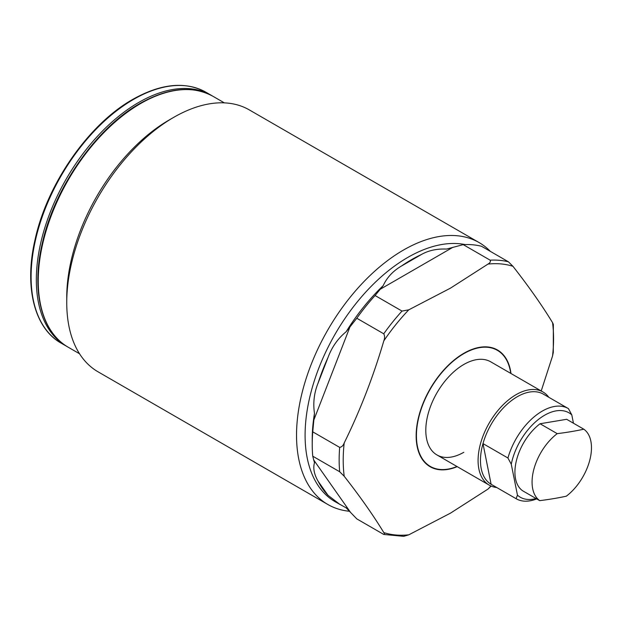 <?xml version="1.0" encoding="UTF-8"?>
<svg xmlns="http://www.w3.org/2000/svg" width="622" height="622" viewBox="0 0 622 622"><rect width="100%" height="100%" fill="white"/><g stroke="black" fill="none" stroke-linecap="round" stroke-linejoin="round"><path stroke-width="0.93" d="M496.729 487.516A53.772 31.046 -60 0 1 489.219 485.121A53.772 31.046 -60 0 1 479.679 447A53.772 31.046 -60 0 1 508.407 400.008A53.772 31.046 -60 0 1 542.99 391.992L490.711 361.81A53.772 31.046 120 0 0 463.825 364.469A53.772 31.046 120 0 0 428.698 411.85A53.772 31.046 120 0 0 436.939 454.939A53.772 31.046 120 0 0 463.825 452.28M349.618 511.292A151.232 87.313 -60 0 1 327.856 504.496L98.066 371.824A151.232 87.313 -60 0 1 66.748 302.595L66.748 297.386A144.84 83.628 -60 0 1 169.161 119.992A144.84 83.628 -60 0 1 169.161 119.984L173.678 117.379A151.232 87.313 -60 0 1 249.29 109.892L479.08 242.557A151.232 87.313 -60 0 1 490.354 251.381M66.748 302.595A151.232 87.313 -60 0 1 173.678 117.379L169.161 119.992M327.856 504.496A151.232 87.313 -60 0 1 304.671 383.315A151.232 87.313 -60 0 1 403.468 250.052A151.232 87.313 -60 0 1 479.08 242.557M340.047 504.543L327.988 495.291A145.183 83.822 -60 0 1 318.122 481.257C314.149 474.361 312.928 468.203 314.475 462.784L312.742 456.198L339.674 471.748L344.199 476.242C360.154 496.613 373.355 515.397 383.813 532.595C384.863 534.065 384.839 534.679 383.751 534.446L356.81 518.896L346.151 507.847L335.157 501.721A145.183 83.822 -60 0 1 312.905 385.391A145.183 83.822 -60 0 1 407.744 257.454A145.183 83.822 -60 0 1 465.038 244.555M312.742 456.198A151.232 87.313 -60 0 1 312.221 444.318L312.221 439.381A145.183 83.822 -60 0 1 314.475 413.373C312.928 402.838 314.149 392.715 318.122 383.004A145.183 83.822 -60 0 1 327.988 357.572C331.853 347.084 337.909 338.477 346.151 331.736A145.183 83.822 -60 0 1 383.199 285.646C386.931 277.498 393.088 270.912 401.68 265.897A145.183 83.822 -60 0 1 411.546 259.654A145.183 83.822 -60 0 1 421.413 254.507C428.496 250.479 436.877 248.66 446.549 249.072L463.227 244.633A151.232 87.313 -60 0 1 481.49 246.265L508.423 261.815L512.956 266.317C528.902 286.688 542.104 305.472 552.561 322.67A148.736 85.875 -60 0 1 552.561 355.947L553.292 352.386L553.339 324.389L552.561 322.67M463.227 244.633L490.159 260.183C490.781 261.637 490.058 262.935 487.99 264.086L450.46 288.149L408.771 309.826L402.014 311.078L375.082 295.528L383.199 285.646M346.151 331.736L356.81 318.246L383.751 333.796C384.839 335.919 384.863 338.282 383.813 340.872C373.355 376.489 360.154 410.52 344.199 442.965C343.22 445.601 341.711 447.078 339.674 447.389L312.742 431.839L314.475 413.373M383.751 534.446L403.709 536.335L408.771 534.827L450.46 513.158L487.99 489.086L491.147 486.085M541.179 391.075L552.561 355.947M312.221 444.318A151.232 87.313 -60 0 1 312.742 431.839M356.81 318.246A151.232 87.313 -60 0 1 375.082 295.528M543.488 394.216A52.093 30.074 120 0 0 543.34 394.13A52.093 30.074 120 0 0 509.838 401.898A52.093 30.074 120 0 0 482.983 443.595A52.093 30.074 120 0 0 491.108 484.266A52.093 30.074 120 0 0 491.248 484.351A52.093 30.074 120 0 0 491.396 484.437M536.708 498.891A52.093 30.074 -60 0 1 516.206 498.758A52.093 30.074 -60 0 1 516.058 498.673L491.108 484.266L482.983 443.595L507.933 458.002A52.093 30.074 -60 0 1 534.788 416.305A52.093 30.074 -60 0 1 568.29 408.537A52.093 30.074 -60 0 1 568.438 408.623L571.781 414.858A48.726 28.138 120 0 0 537.641 420.083A48.726 28.138 120 0 0 511.276 464.237L517.465 495.182A48.726 28.138 120 0 0 536.04 498.51M573.453 423.224L571.781 414.858M507.933 458.002L511.276 464.237M517.465 495.182L516.058 498.673M542.99 391.992A53.772 31.046 -60 0 1 548.822 397.295M583.809 429.203A42.008 24.25 -60 0 1 589.765 460.233A42.008 24.25 -60 0 1 566.323 496.185A334.022 117.231 -165.4 0 1 553.448 498.657A334.022 117.231 -165.4 0 1 539.733 500.64A42.008 24.25 -60 0 1 533.777 469.61A42.008 24.25 -60 0 1 557.219 433.651A334.022 117.231 14.6 0 0 570.934 431.668A334.022 117.231 14.6 0 0 583.809 429.203L566.665 419.298L540.067 423.753L557.219 433.651M539.733 500.64L522.581 490.742A42.008 24.25 -60 0 1 516.633 459.705A42.008 24.25 -60 0 1 540.067 423.753M61.096 343.111A144.84 83.628 -60 0 1 38.898 227.046A144.84 83.628 -60 0 1 133.52 99.411A144.84 83.628 -60 0 1 205.944 92.235L211.169 95.252A144.84 83.628 -60 0 0 138.745 102.428A144.84 83.628 -60 0 0 44.123 230.062A144.84 83.628 -60 0 0 66.329 346.127L61.096 343.111C34.21 328.136 24.017 286.633 35.104 239.447C47.186 183.793 88.899 123.949 132.844 99.341C161.044 83.496 185.403 81.124 205.944 92.235M213.354 96.511C192.781 85.222 168.321 87.531 139.973 103.454C96.402 127.868 54.969 186.927 42.545 242.215C30.929 290.109 41.153 332.405 68.513 347.387A144.84 83.628 -60 0 1 68.233 347.231A144.84 83.628 -60 0 1 46.028 231.166A144.84 83.628 -60 0 1 140.65 103.524A144.84 83.628 -60 0 1 213.074 96.356L224.363 102.871M456.96 466.5A67.036 38.704 -60 0 1 416.553 431.691A67.036 38.704 -60 0 1 463.825 353.638A67.036 38.704 -60 0 1 510.732 373.363M457.217 466.648A67.386 38.906 -60 0 1 416.266 431.987A67.386 38.906 -60 0 1 463.794 353.335A67.386 38.906 -60 0 1 510.989 373.511M383.813 340.872A148.736 85.875 -60 0 1 408.771 309.826M344.199 476.242A148.736 85.875 -60 0 1 344.199 442.965M408.771 534.827A148.736 85.875 -60 0 1 383.813 532.595M490.906 485.976A148.736 85.875 -60 0 1 487.99 489.086M487.99 264.086A148.736 85.875 -60 0 1 512.956 266.317M339.674 471.748A151.232 87.313 -60 0 1 339.674 447.389M383.751 333.796A151.232 87.313 -60 0 1 402.014 311.078M490.159 260.183A151.232 87.313 -60 0 1 508.423 261.815M452.917 247.292L379.684 289.572M401.68 265.897L421.413 254.507M350.233 326.208L313.62 420.589M318.122 383.004L327.988 357.572M313.62 459.852L350.233 511.945M327.988 495.291L318.122 481.257M66.329 346.127L67.285 346.664M79.515 353.747L68.233 347.231M212.11 95.811L211.169 95.252M489.219 485.121L436.939 454.939M543.34 394.13L568.29 408.537M491.248 484.351L516.206 498.758"/></g></svg>
